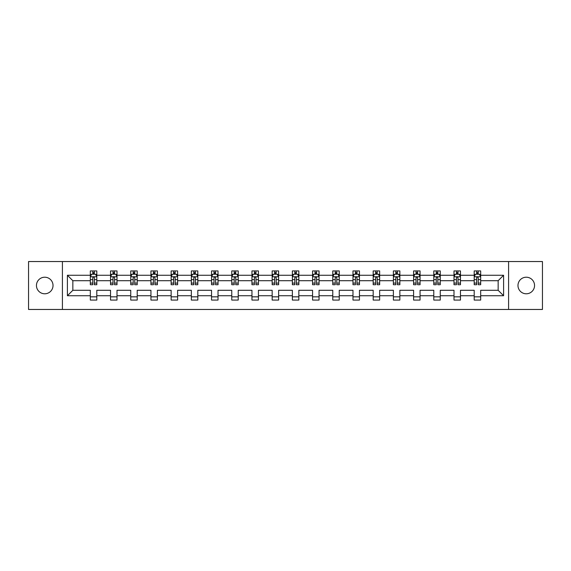 <?xml version="1.0" encoding="UTF-8"?>
<svg xmlns="http://www.w3.org/2000/svg" width="571" height="571" viewBox="0 0 571 571"><rect width="100%" height="100%" fill="white"/><g stroke="black" fill="none" stroke-linecap="round" stroke-linejoin="round"><path stroke-width="0.86" d="M526.262 277.213A8.287 8.287 0 0 0 517.976 285.5A8.287 8.287 0 0 0 526.262 293.787A8.287 8.287 0 0 0 534.549 285.5A8.287 8.287 0 0 0 526.262 277.213M44.738 277.213A8.287 8.287 0 0 0 36.451 285.5A8.287 8.287 0 0 0 44.738 293.787A8.287 8.287 0 0 0 53.024 285.5A8.287 8.287 0 0 0 44.738 277.213M508.583 309.461L542.45 309.461L542.45 261.539L508.583 261.539L508.583 309.461L62.417 309.461L62.417 261.539L28.55 261.539L28.55 309.461L62.417 309.461M480.675 295.728L480.675 290.289L498.155 290.289L503.593 295.728L480.675 295.728L480.675 300.068L474.201 300.068L474.201 295.728L460.469 295.728L460.469 300.068L453.995 300.068L453.995 295.728L440.262 295.728L440.262 300.068L433.789 300.068L433.789 295.728L420.063 295.728L420.063 300.068L413.59 300.068L413.59 295.728L399.857 295.728L399.857 300.068L393.383 300.068L393.383 295.728L379.658 295.728L379.658 300.068L373.177 300.068L373.177 295.728L359.452 295.728L359.452 300.068L352.978 300.068L352.978 295.728L339.245 295.728L339.245 300.068L332.772 300.068L332.772 295.728L319.046 295.728L319.046 300.068L312.565 300.068L312.565 295.728L298.84 295.728L298.84 300.068L292.366 300.068L292.366 295.728L278.634 295.728L278.634 300.068L272.16 300.068L272.16 295.728L258.435 295.728L258.435 300.068L251.954 300.068L251.954 295.728L238.228 295.728L238.228 300.068L231.755 300.068L231.755 295.728L218.022 295.728L218.022 300.068L211.548 300.068L211.548 295.728L197.823 295.728L197.823 300.068L191.342 300.068L191.342 295.728L177.617 295.728L177.617 300.068L171.143 300.068L171.143 295.728L157.41 295.728L157.41 300.068L150.937 300.068L150.937 295.728L137.211 295.728L137.211 300.068L130.738 300.068L130.738 295.728L117.005 295.728L117.005 300.068L110.531 300.068L110.531 295.728L96.799 295.728L96.799 300.068L90.325 300.068L90.325 295.728L67.407 295.728L67.407 275.272L90.325 275.272L90.325 270.932L96.799 270.932L96.799 275.272L110.531 275.272L110.531 270.932L117.005 270.932L117.005 275.272L130.738 275.272L130.738 270.932L137.211 270.932L137.211 275.272L150.937 275.272L150.937 270.932L157.41 270.932L157.41 275.272L171.143 275.272L171.143 270.932L177.617 270.932L177.617 275.272L191.342 275.272L191.342 270.932L197.823 270.932L197.823 275.272L211.548 275.272L211.548 270.932L218.022 270.932L218.022 275.272L231.755 275.272L231.755 270.932L238.228 270.932L238.228 275.272L251.954 275.272L251.954 270.932L258.435 270.932L258.435 275.272L272.16 275.272L272.16 270.932L278.634 270.932L278.634 275.272L292.366 275.272L292.366 270.932L298.84 270.932L298.84 275.272L312.565 275.272L312.565 270.932L319.046 270.932L319.046 275.272L332.772 275.272L332.772 270.932L339.245 270.932L339.245 275.272L352.978 275.272L352.978 270.932L359.452 270.932L359.452 275.272L373.177 275.272L373.177 270.932L379.658 270.932L379.658 275.272L393.383 275.272L393.383 270.932L399.857 270.932L399.857 275.272L413.59 275.272L413.59 270.932L420.063 270.932L420.063 275.272L433.789 275.272L433.789 270.932L440.262 270.932L440.262 275.272L453.995 275.272L453.995 270.932L460.469 270.932L460.469 275.272L474.201 275.272L474.201 270.932L480.675 270.932L480.675 275.272L503.593 275.272L503.593 295.728M508.583 261.539L62.417 261.539M474.201 275.272L474.201 280.711L460.469 280.711L460.469 275.272M460.469 295.728L460.469 290.289L474.201 290.289L474.201 295.728M453.995 275.272L453.995 280.711L440.262 280.711L440.262 275.272M440.262 295.728L440.262 290.289L453.995 290.289L453.995 295.728M433.789 275.272L433.789 280.711L420.063 280.711L420.063 275.272M420.063 295.728L420.063 290.289L433.789 290.289L433.789 295.728M413.59 275.272L413.59 280.711L399.857 280.711L399.857 275.272M399.857 295.728L399.857 290.289L413.59 290.289L413.59 295.728M393.383 275.272L393.383 280.711L379.658 280.711L379.658 275.272M379.658 295.728L379.658 290.289L393.383 290.289L393.383 295.728M373.177 275.272L373.177 280.711L359.452 280.711L359.452 275.272M359.452 295.728L359.452 290.289L373.177 290.289L373.177 295.728M352.978 275.272L352.978 280.711L339.245 280.711L339.245 275.272M339.245 295.728L339.245 290.289L352.978 290.289L352.978 295.728M332.772 275.272L332.772 280.711L319.046 280.711L319.046 275.272M319.046 295.728L319.046 290.289L332.772 290.289L332.772 295.728M312.565 275.272L312.565 280.711L298.84 280.711L298.84 275.272M298.84 295.728L298.84 290.289L312.565 290.289L312.565 295.728M292.366 275.272L292.366 280.711L278.634 280.711L278.634 275.272M278.634 295.728L278.634 290.289L292.366 290.289L292.366 295.728M272.16 275.272L272.16 280.711L258.435 280.711L258.435 275.272M258.435 295.728L258.435 290.289L272.16 290.289L272.16 295.728M251.954 275.272L251.954 280.711L238.228 280.711L238.228 275.272M238.228 295.728L238.228 290.289L251.954 290.289L251.954 295.728M231.755 275.272L231.755 280.711L218.022 280.711L218.022 275.272M218.022 295.728L218.022 290.289L231.755 290.289L231.755 295.728M211.548 275.272L211.548 280.711L197.823 280.711L197.823 275.272M197.823 295.728L197.823 290.289L211.548 290.289L211.548 295.728M191.342 275.272L191.342 280.711L177.617 280.711L177.617 275.272M177.617 295.728L177.617 290.289L191.342 290.289L191.342 295.728M171.143 275.272L171.143 280.711L157.41 280.711L157.41 275.272M157.41 295.728L157.41 290.289L171.143 290.289L171.143 295.728M150.937 275.272L150.937 280.711L137.211 280.711L137.211 275.272M137.211 295.728L137.211 290.289L150.937 290.289L150.937 295.728M130.738 275.272L130.738 280.711L117.005 280.711L117.005 275.272M117.005 295.728L117.005 290.289L130.738 290.289L130.738 295.728M110.531 275.272L110.531 280.711L96.799 280.711L96.799 275.272M96.799 295.728L96.799 290.289L110.531 290.289L110.531 295.728M90.325 275.272L90.325 280.711L72.845 280.711L72.845 290.289L90.325 290.289L90.325 295.728M67.407 275.272L72.845 280.711M498.155 290.289L498.155 280.711L480.675 280.711L480.675 275.272M476.657 274.166L478.212 274.166M456.457 274.166L458.006 274.166M436.251 274.166L437.807 274.166M416.045 274.166L417.601 274.166M395.846 274.166L397.395 274.166M375.639 274.166L377.195 274.166M355.433 274.166L356.989 274.166M335.234 274.166L336.783 274.166M315.028 274.166L316.584 274.166M294.822 274.166L296.378 274.166M274.622 274.166L276.178 274.166M254.416 274.166L255.972 274.166M234.217 274.166L235.766 274.166M214.011 274.166L215.567 274.166M193.805 274.166L195.361 274.166M173.605 274.166L175.154 274.166M153.399 274.166L154.955 274.166M133.193 274.166L134.749 274.166M112.994 274.166L114.543 274.166M92.787 274.166L94.343 274.166M90.325 296.834L96.799 296.834M110.531 296.834L117.005 296.834M130.738 296.834L137.211 296.834M150.937 296.834L157.41 296.834M171.143 296.834L177.617 296.834M191.342 296.834L197.823 296.834M211.548 296.834L218.022 296.834M231.755 296.834L238.228 296.834M251.954 296.834L258.435 296.834M272.16 296.834L278.634 296.834M292.366 296.834L298.84 296.834M312.565 296.834L319.046 296.834M332.772 296.834L339.245 296.834M352.978 296.834L359.452 296.834M373.177 296.834L379.658 296.834M393.383 296.834L399.857 296.834M413.59 296.834L420.063 296.834M433.789 296.834L440.262 296.834M453.995 296.834L460.469 296.834M474.201 296.834L480.675 296.834M72.845 290.289L67.407 295.728M503.593 275.272L498.155 280.711M94.343 272.617L92.787 272.617M91.546 274.387L90.325 274.387L90.325 270.932L92.787 270.932L92.787 274.23M90.325 283.102L90.325 284.722L92.787 284.722L92.787 283.102L90.325 283.102L90.325 280.711M96.806 280.711L96.806 284.722L94.343 284.722L94.343 277.791C93.822 276.799 93.309 276.799 92.787 277.791L92.787 283.102M95.585 274.387L96.806 274.387L96.806 270.932L94.343 270.932L94.343 274.23M96.806 276.821L95.507 274.23L91.624 274.23L90.325 276.821M114.543 272.617L112.994 272.617M111.745 274.387L110.531 274.387L110.531 270.932L112.994 270.932L112.994 274.23M110.531 283.102L110.531 284.722L112.994 284.722L112.994 283.102L110.531 283.102L110.531 280.711M117.005 280.711L117.005 284.722L114.543 284.722L114.543 277.791C114.029 276.799 113.508 276.799 112.994 277.791L112.994 283.102M115.792 274.387L117.005 274.387L117.005 270.932L114.543 270.932L114.543 274.23M117.005 276.821L115.713 274.23L111.823 274.23L110.531 276.821M134.749 272.617L133.193 272.617M131.951 274.387L130.738 274.387L130.738 270.932L133.193 270.932L133.193 274.23M130.738 283.102L130.738 284.722L133.193 284.722L133.193 283.102L130.738 283.102L130.738 280.711M137.211 280.711L137.211 284.722L134.749 284.722L134.749 277.791C134.235 276.799 133.714 276.799 133.193 277.791L133.193 283.102M135.991 274.387L137.211 274.387L137.211 270.932L134.749 270.932L134.749 274.23M137.211 276.821L135.912 274.23L132.029 274.23L130.738 276.821M154.955 272.617L153.399 272.617M152.157 274.387L150.937 274.387L150.937 270.932L153.399 270.932L153.399 274.23M150.937 283.102L150.937 284.722L153.399 284.722L153.399 283.102L150.937 283.102L150.937 280.711M157.41 280.711L157.41 284.722L154.955 284.722L154.955 277.791C154.434 276.799 153.92 276.799 153.399 277.791L153.399 283.102M156.197 274.387L157.41 274.387L157.41 270.932L154.955 270.932L154.955 274.23M157.41 276.821L156.119 274.23L152.236 274.23L150.937 276.821M175.154 272.617L173.605 272.617M172.356 274.387L171.143 274.387L171.143 270.932L173.605 270.932L173.605 274.23M171.143 283.102L171.143 284.722L173.605 284.722L173.605 283.102L171.143 283.102L171.143 280.711M177.617 280.711L177.617 284.722L175.154 284.722L175.154 277.791C174.64 276.799 174.119 276.799 173.605 277.791L173.605 283.102M176.403 274.387L177.617 274.387L177.617 270.932L175.154 270.932L175.154 274.23M177.617 276.821L176.325 274.23L172.435 274.23L171.143 276.821M195.361 272.617L193.805 272.617M192.563 274.387L191.342 274.387L191.342 270.932L193.805 270.932L193.805 274.23M191.342 283.102L191.342 284.722L193.805 284.722L193.805 283.102L191.342 283.102L191.342 280.711M197.823 280.711L197.823 284.722L195.361 284.722L195.361 277.791C194.839 276.799 194.326 276.799 193.805 277.791L193.805 283.102M196.602 274.387L197.823 274.387L197.823 270.932L195.361 270.932L195.361 274.23M197.823 276.821L196.524 274.23L192.641 274.23L191.342 276.821M215.567 272.617L214.011 272.617M212.769 274.387L211.548 274.387L211.548 270.932L214.011 270.932L214.011 274.23M211.548 283.102L211.548 284.722L214.011 284.722L214.011 283.102L211.548 283.102L211.548 280.711M218.022 280.711L218.022 284.722L215.567 284.722L215.567 277.791C215.046 276.799 214.532 276.799 214.011 277.791L214.011 283.102M216.809 274.387L218.022 274.387L218.022 270.932L215.567 270.932L215.567 274.23M218.022 276.821L216.73 274.23L212.847 274.23L211.548 276.821M235.766 272.617L234.217 272.617M232.968 274.387L231.755 274.387L231.755 270.932L234.217 270.932L234.217 274.23M231.755 283.102L231.755 284.722L234.217 284.722L234.217 283.102L231.755 283.102L231.755 280.711M238.228 280.711L238.228 284.722L235.766 284.722L235.766 277.791C235.252 276.799 234.731 276.799 234.217 277.791L234.217 283.102M237.008 274.387L238.228 274.387L238.228 270.932L235.766 270.932L235.766 274.23M238.228 276.821L236.936 274.23L233.047 274.23L231.755 276.821M255.972 272.617L254.416 272.617M253.174 274.387L251.954 274.387L251.954 270.932L254.416 270.932L254.416 274.23M251.954 283.102L251.954 284.722L254.416 284.722L254.416 283.102L251.954 283.102L251.954 280.711M258.435 280.711L258.435 284.722L255.972 284.722L255.972 277.791C255.451 276.799 254.937 276.799 254.416 277.791L254.416 283.102M257.214 274.387L258.435 274.387L258.435 270.932L255.972 270.932L255.972 274.23M258.435 276.821L257.136 274.23L253.253 274.23L251.954 276.821M276.178 272.617L274.622 272.617M273.381 274.387L272.16 274.387L272.16 270.932L274.622 270.932L274.622 274.23M272.16 283.102L272.16 284.722L274.622 284.722L274.622 283.102L272.16 283.102L272.16 280.711M278.634 280.711L278.634 284.722L276.178 284.722L276.178 277.791C275.657 276.799 275.136 276.799 274.622 277.791L274.622 283.102M277.42 274.387L278.634 274.387L278.634 270.932L276.178 270.932L276.178 274.23M278.634 276.821L277.342 274.23L273.459 274.23L272.16 276.821M296.378 272.617L294.822 272.617M293.58 274.387L292.366 274.387L292.366 270.932L294.822 270.932L294.822 274.23M292.366 283.102L292.366 284.722L294.822 284.722L294.822 283.102L292.366 283.102L292.366 280.711M298.84 280.711L298.84 284.722L296.378 284.722L296.378 277.791C295.864 276.799 295.343 276.799 294.822 277.791L294.822 283.102M297.619 274.387L298.84 274.387L298.84 270.932L296.378 270.932L296.378 274.23M298.84 276.821L297.548 274.23L293.658 274.23L292.366 276.821M316.584 272.617L315.028 272.617M313.786 274.387L312.565 274.387L312.565 270.932L315.028 270.932L315.028 274.23M312.565 283.102L312.565 284.722L315.028 284.722L315.028 283.102L312.565 283.102L312.565 280.711M319.046 280.711L319.046 284.722L316.584 284.722L316.584 277.791C316.063 276.799 315.549 276.799 315.028 277.791L315.028 283.102M317.826 274.387L319.046 274.387L319.046 270.932L316.584 270.932L316.584 274.23M319.046 276.821L317.747 274.23L313.864 274.23L312.565 276.821M336.783 272.617L335.234 272.617M333.992 274.387L332.772 274.387L332.772 270.932L335.234 270.932L335.234 274.23M332.772 283.102L332.772 284.722L335.234 284.722L335.234 283.102L332.772 283.102L332.772 280.711M339.245 280.711L339.245 284.722L336.783 284.722L336.783 277.791C336.269 276.799 335.748 276.799 335.234 277.791L335.234 283.102M338.032 274.387L339.245 274.387L339.245 270.932L336.783 270.932L336.783 274.23M339.245 276.821L337.953 274.23L334.064 274.23L332.772 276.821M356.989 272.617L355.433 272.617M354.191 274.387L352.978 274.387L352.978 270.932L355.433 270.932L355.433 274.23M352.978 283.102L352.978 284.722L355.433 284.722L355.433 283.102L352.978 283.102L352.978 280.711M359.452 280.711L359.452 284.722L356.989 284.722L356.989 277.791C356.475 276.799 355.954 276.799 355.433 277.791L355.433 283.102M358.231 274.387L359.452 274.387L359.452 270.932L356.989 270.932L356.989 274.23M359.452 276.821L358.153 274.23L354.27 274.23L352.978 276.821M377.195 272.617L375.639 272.617M374.398 274.387L373.177 274.387L373.177 270.932L375.639 270.932L375.639 274.23M373.177 283.102L373.177 284.722L375.639 284.722L375.639 283.102L373.177 283.102L373.177 280.711M379.658 280.711L379.658 284.722L377.195 284.722L377.195 277.791C376.674 276.799 376.161 276.799 375.639 277.791L375.639 283.102M378.437 274.387L379.658 274.387L379.658 270.932L377.195 270.932L377.195 274.23M379.658 276.821L378.359 274.23L374.476 274.23L373.177 276.821M397.395 272.617L395.846 272.617M394.597 274.387L393.383 274.387L393.383 270.932L395.846 270.932L395.846 274.23M393.383 283.102L393.383 284.722L395.846 284.722L395.846 283.102L393.383 283.102L393.383 280.711M399.857 280.711L399.857 284.722L397.395 284.722L397.395 277.791C396.881 276.799 396.36 276.799 395.846 277.791L395.846 283.102M398.644 274.387L399.857 274.387L399.857 270.932L397.395 270.932L397.395 274.23M399.857 276.821L398.565 274.23L394.675 274.23L393.383 276.821M417.601 272.617L416.045 272.617M414.803 274.387L413.59 274.387L413.59 270.932L416.045 270.932L416.045 274.23M413.59 283.102L413.59 284.722L416.045 284.722L416.045 283.102L413.59 283.102L413.59 280.711M420.063 280.711L420.063 284.722L417.601 284.722L417.601 277.791C417.087 276.799 416.566 276.799 416.045 277.791L416.045 283.102M418.843 274.387L420.063 274.387L420.063 270.932L417.601 270.932L417.601 274.23M420.063 276.821L418.764 274.23L414.881 274.23L413.59 276.821M437.807 272.617L436.251 272.617M435.009 274.387L433.789 274.387L433.789 270.932L436.251 270.932L436.251 274.23M433.789 283.102L433.789 284.722L436.251 284.722L436.251 283.102L433.789 283.102L433.789 280.711M440.262 280.711L440.262 284.722L437.807 284.722L437.807 277.791C437.286 276.799 436.772 276.799 436.251 277.791L436.251 283.102M439.049 274.387L440.262 274.387L440.262 270.932L437.807 270.932L437.807 274.23M440.262 276.821L438.971 274.23L435.088 274.23L433.789 276.821M458.006 272.617L456.457 272.617M455.208 274.387L453.995 274.387L453.995 270.932L456.457 270.932L456.457 274.23M453.995 283.102L453.995 284.722L456.457 284.722L456.457 283.102L453.995 283.102L453.995 280.711M460.469 280.711L460.469 284.722L458.006 284.722L458.006 277.791C457.492 276.799 456.971 276.799 456.457 277.791L456.457 283.102M459.255 274.387L460.469 274.387L460.469 270.932L458.006 270.932L458.006 274.23M460.469 276.821L459.177 274.23L455.287 274.23L453.995 276.821M478.212 272.617L476.657 272.617M475.415 274.387L474.201 274.387L474.201 270.932L476.657 270.932L476.657 274.23M474.201 283.102L474.201 284.722L476.657 284.722L476.657 283.102L474.201 283.102L474.201 280.711M480.675 280.711L480.675 284.722L478.212 284.722L478.212 277.791C477.699 276.799 477.178 276.799 476.657 277.791L476.657 283.102M479.454 274.387L480.675 274.387L480.675 270.932L478.212 270.932L478.212 274.23M480.675 276.821L479.376 274.23L475.493 274.23L474.201 276.821M96.77 276.757L90.361 276.757M96.806 283.102L94.343 283.102M92.787 279.626L90.325 279.626M96.806 279.626L94.343 279.626M94.343 273.438L92.787 273.438M116.976 276.757L110.56 276.757M117.005 283.102L114.543 283.102M112.994 279.626L110.531 279.626M117.005 279.626L114.543 279.626M114.543 273.438L112.994 273.438M137.176 276.757L130.766 276.757M137.211 283.102L134.749 283.102M133.193 279.626L130.738 279.626M137.211 279.626L134.749 279.626M134.749 273.438L133.193 273.438M157.382 276.757L150.972 276.757M157.41 283.102L154.955 283.102M153.399 279.626L150.937 279.626M157.41 279.626L154.955 279.626M154.955 273.438L153.399 273.438M177.588 276.757L171.172 276.757M177.617 283.102L175.154 283.102M173.605 279.626L171.143 279.626M177.617 279.626L175.154 279.626M175.154 273.438L173.605 273.438M197.787 276.757L191.378 276.757M197.823 283.102L195.361 283.102M193.805 279.626L191.342 279.626M197.823 279.626L195.361 279.626M195.361 273.438L193.805 273.438M217.994 276.757L211.584 276.757M218.022 283.102L215.567 283.102M214.011 279.626L211.548 279.626M218.022 279.626L215.567 279.626M215.567 273.438L214.011 273.438M238.193 276.757L231.783 276.757M238.228 283.102L235.766 283.102M234.217 279.626L231.755 279.626M238.228 279.626L235.766 279.626M235.766 273.438L234.217 273.438M258.399 276.757L251.989 276.757M258.435 283.102L255.972 283.102M254.416 279.626L251.954 279.626M258.435 279.626L255.972 279.626M255.972 273.438L254.416 273.438M278.605 276.757L272.196 276.757M278.634 283.102L276.178 283.102M274.622 279.626L272.16 279.626M278.634 279.626L276.178 279.626M276.178 273.438L274.622 273.438M298.804 276.757L292.395 276.757M298.84 283.102L296.378 283.102M294.822 279.626L292.366 279.626M298.84 279.626L296.378 279.626M296.378 273.438L294.822 273.438M319.011 276.757L312.601 276.757M319.046 283.102L316.584 283.102M315.028 279.626L312.565 279.626M319.046 279.626L316.584 279.626M316.584 273.438L315.028 273.438M339.217 276.757L332.807 276.757M339.245 283.102L336.783 283.102M335.234 279.626L332.772 279.626M339.245 279.626L336.783 279.626M336.783 273.438L335.234 273.438M359.416 276.757L353.006 276.757M359.452 283.102L356.989 283.102M355.433 279.626L352.978 279.626M359.452 279.626L356.989 279.626M356.989 273.438L355.433 273.438M379.622 276.757L373.213 276.757M379.658 283.102L377.195 283.102M375.639 279.626L373.177 279.626M379.658 279.626L377.195 279.626M377.195 273.438L375.639 273.438M399.828 276.757L393.412 276.757M399.857 283.102L397.395 283.102M395.846 279.626L393.383 279.626M399.857 279.626L397.395 279.626M397.395 273.438L395.846 273.438M420.028 276.757L413.618 276.757M420.063 283.102L417.601 283.102M416.045 279.626L413.59 279.626M420.063 279.626L417.601 279.626M417.601 273.438L416.045 273.438M440.234 276.757L433.824 276.757M440.262 283.102L437.807 283.102M436.251 279.626L433.789 279.626M440.262 279.626L437.807 279.626M437.807 273.438L436.251 273.438M460.44 276.757L454.024 276.757M460.469 283.102L458.006 283.102M456.457 279.626L453.995 279.626M460.469 279.626L458.006 279.626M458.006 273.438L456.457 273.438M480.639 276.757L474.23 276.757M480.675 283.102L478.212 283.102M476.657 279.626L474.201 279.626M480.675 279.626L478.212 279.626M478.212 273.438L476.657 273.438"/></g></svg>
